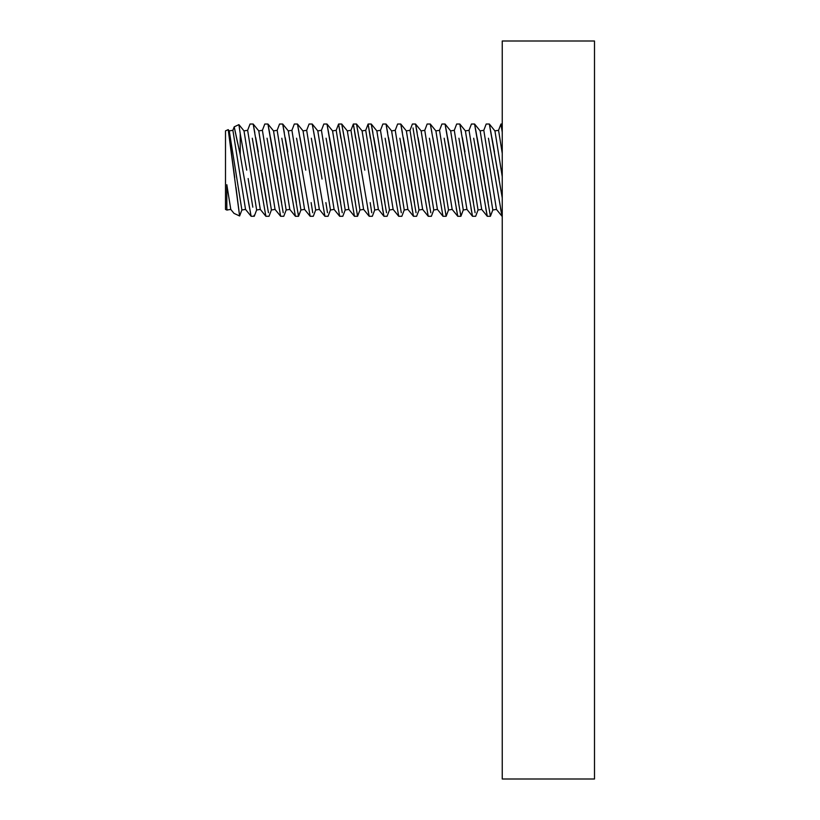 <?xml version="1.0" encoding="UTF-8"?>
<svg xmlns="http://www.w3.org/2000/svg" width="820" height="820" viewBox="0 0 820 820"><rect width="100%" height="100%" fill="white"/><g stroke="black" fill="none" stroke-linecap="round" stroke-linejoin="round"><path stroke-width="1.23" d="M311.128 202.601L312.738 212.718M288.281 130.892L282.695 124.025L298.531 216.275L300.93 209.992L288.281 130.892L291.92 130.308L304.579 209.407L310.155 216.275L296.563 138.221M289.819 209.407L286.17 209.992L273.521 130.892L277.16 130.308L289.819 209.407L295.395 216.275L281.803 138.221M237.718 143.479L235.934 135.136M235.678 133.916L234.612 128.812M229.241 130.892L241.89 209.992L239.604 215.978L228.206 129.632L229.241 130.892L232.88 130.308L234.212 126.833L240.229 154.806L240.229 133.691L238.917 124.64L244.001 130.892L247.64 130.308L260.299 209.407L265.875 216.275L252.283 138.221M232.88 130.308L245.539 209.407L251.115 216.275L242.812 170.15L249.639 208.403M248.142 178.514L252.826 207.204M250.879 195.068L249.567 187.093M240.229 133.691L246.717 170.15M242.812 170.15L240.229 154.806M334.099 209.407L330.45 209.992L317.801 130.892L321.44 130.308L334.099 209.407L339.675 216.275L342.811 216.275L345.21 209.992L332.561 130.892L326.975 124.025L342.258 212.718M332.561 130.892L336.2 130.308L338.598 124.025L340.843 138.221M345.21 209.992L348.859 209.407L354.435 216.275L338.598 124.025L341.735 124.025L350.037 170.15L343.098 131.241M277.16 130.308L279.558 124.025L282.695 124.025M325.888 202.601L327.498 212.718M310.155 216.275L313.291 216.275L315.69 209.992L303.041 130.892L306.68 130.308L319.339 209.407L324.915 216.275L311.323 138.221M273.521 130.892L267.935 124.025L264.798 124.025L262.4 130.308L258.761 130.892L271.41 209.992L275.059 209.407L280.635 216.275L267.043 138.221M502.25 176.72L494.921 130.892L498.56 130.308L500.958 124.025L502.25 132.215L500.958 124.025L502.25 124.025M347.321 130.892L359.97 209.992L363.619 209.407L369.195 216.275L353.358 124.025L350.96 130.308L347.321 130.892L341.735 124.025M359.97 209.992L357.571 216.275L357.018 212.718M355.409 202.601L350.037 170.15L357.571 216.275L354.435 216.275M498.56 130.308L502.25 153.371M229.979 142.321L234.704 177.51M235.965 187.216L239.153 212.421M227.068 210.135L226.822 208.054L227.068 210.135L226.822 208.054L227.068 210.135L226.822 208.054L227.068 210.135L225.5 209.407L225.5 130.892L228.206 129.632L228.708 133.148M229.159 136.366L229.713 140.374M494.921 130.892L489.335 124.025L502.25 197.876L490.698 131.261M489.335 124.025L486.198 124.025L483.8 130.308L480.161 130.892L492.81 209.992L496.459 209.407L502.035 216.275L488.443 138.221M500.477 207.993L501.379 212.8M300.93 209.992L304.579 209.407M492.81 209.992L490.411 216.275L489.858 212.718M488.248 202.601L475.938 131.261M480.161 130.892L474.575 124.025L490.411 216.275L487.275 216.275L473.683 138.221M244.001 130.892L256.65 209.992L254.251 216.275L254.097 215.311L254.251 216.275L251.115 216.275M267.935 124.025L283.218 212.718M286.17 209.992L283.771 216.275L280.635 216.275M485.717 207.993L486.619 212.8M481.699 209.407L478.05 209.992L465.401 130.892L469.04 130.308L481.699 209.407L487.275 216.275M469.04 130.308L471.438 124.025L474.575 124.025M355.603 138.221L353.358 124.025L356.495 124.025L362.081 130.892L365.72 130.308L368.118 124.025L370.363 138.221M382.397 207.993L383.299 212.8M362.081 130.892L374.73 209.992L378.379 209.407L383.955 216.275L368.118 124.025L371.255 124.025L386.538 212.718M330.45 209.992L328.051 216.275L324.915 216.275M317.801 130.892L312.215 124.025L320.517 170.15L313.578 131.241M465.401 130.892L459.815 124.025L475.098 212.718M478.05 209.992L475.651 216.275L472.515 216.275L458.923 138.221M473.488 202.601L468.117 170.15M281.608 202.601L269.298 131.261M370.168 202.601L371.778 212.718M367.637 207.993L368.539 212.8M470.957 207.993L471.859 212.8M466.939 209.407L463.29 209.992L450.641 130.892L454.28 130.308L466.939 209.407L472.515 216.275M454.28 130.308L456.678 124.025L459.815 124.025M374.73 209.992L372.331 216.275L369.195 216.275M463.29 209.992L460.891 216.275L460.338 212.718M458.728 202.601L446.418 131.261M450.641 130.892L445.055 124.025L460.891 216.275L457.755 216.275L444.163 138.221M258.761 130.892L253.175 124.025L268.458 212.718M256.65 209.992L260.299 209.407M424.76 130.308L437.419 209.407L433.77 209.992L421.121 130.892L424.76 130.308L427.158 124.025L430.295 124.025L435.881 130.892L439.52 130.308L452.179 209.407L457.755 216.275M439.52 130.308L441.918 124.025L445.055 124.025M435.881 130.892L448.53 209.992L452.179 209.407M448.53 209.992L446.131 216.275L445.578 212.718M443.968 202.601L438.597 170.15L446.131 216.275L442.995 216.275L429.403 138.221M291.92 130.308L294.318 124.025L297.455 124.025L305.757 170.15M226.822 208.054L226.822 184.695L230.779 209.407L233.997 213.364L239.604 215.978M437.419 209.407L442.995 216.275M384.928 202.601L379.558 170.15M303.041 130.892L297.455 124.025M421.121 130.892L415.535 124.025L430.818 212.718M433.77 209.992L431.371 216.275L428.235 216.275L414.643 138.221M429.208 202.601L423.837 170.15M410 130.308L422.659 209.407L419.01 209.992L406.361 130.892L410 130.308L412.398 124.025L415.535 124.025M422.659 209.407L428.235 216.275M226.822 184.695C236.058 221.923 236.058 221.923 226.822 184.695M339.675 216.275L326.083 138.221M340.648 202.601L328.338 131.241M406.361 130.892L400.775 124.025L416.058 212.718M419.01 209.992L416.611 216.275L413.475 216.275L399.883 138.221M247.64 130.308L250.038 124.025L253.175 124.025M407.899 209.407L404.25 209.992L391.601 130.892L395.24 130.308L407.899 209.407L413.475 216.275M395.24 130.308L397.638 124.025L400.775 124.025M306.68 130.308L309.079 124.025L312.215 124.025M241.89 209.992L245.539 209.407M391.601 130.892L386.015 124.025L401.298 212.718M404.25 209.992L401.851 216.275L398.715 216.275L385.123 138.221M399.688 202.601L394.317 170.15M321.44 130.308L323.838 124.025L326.975 124.025M393.139 209.407L389.49 209.992L376.841 130.892L380.48 130.308L393.139 209.407L398.715 216.275M380.48 130.308L382.878 124.025L386.015 124.025M271.41 209.992L269.011 216.275L265.875 216.275M266.848 202.601L262 173.204M315.69 209.992L319.339 209.407M376.841 130.892L371.255 124.025M389.49 209.992L387.091 216.275L383.955 216.275M295.395 216.275L298.531 216.275L297.978 212.718M296.368 202.601L290.997 170.15M430.295 124.025L438.597 170.15M262.4 130.308L275.059 209.407M356.495 124.025L364.797 170.15M350.96 130.308L363.619 209.407M456.197 207.993L457.099 212.8M365.72 130.308L378.379 209.407M483.8 130.308L496.459 209.407M411.917 207.993L412.819 212.8M414.448 202.601L409.077 170.15M336.2 130.308L348.859 209.407M282.88 125.009L284.325 132.676L282.88 125.009M285.237 137.647L287.82 151.915L285.237 137.647M250.448 212.759L250.213 211.488L250.448 212.759M249.639 208.434L248.614 202.868L249.639 208.434M327.159 125.009L328.605 132.676L327.159 125.009M329.517 137.647L332.1 151.915L329.517 137.647M322.034 179.047L320.517 170.15L322.034 179.047M501.573 127.951L502.25 132.215L501.573 127.951M351.554 179.047L350.037 170.15L351.554 179.047M499.154 179.047L497.637 170.15L499.154 179.047M489.519 125.009L490.965 132.676L489.519 125.009M491.877 137.647L494.46 151.915L491.877 137.647M484.394 179.047L482.877 170.15L484.394 179.047M474.759 125.009L476.205 132.676L474.759 125.009M477.117 137.647L479.7 151.915L477.117 137.647M268.119 125.009L269.565 132.676L268.119 125.009M270.477 137.647L273.06 151.915L270.477 137.647M459.917 124.568L461.445 132.676L459.917 124.568M462.357 137.647L464.94 151.915L462.357 137.647M454.874 179.047L453.357 170.15L454.874 179.047M253.359 125.009L254.805 132.676L253.359 125.009M255.717 137.647L258.3 151.915L255.717 137.647M445.239 125.009L446.685 132.676L445.239 125.009M447.597 137.647L450.18 151.915L447.597 137.647M297.639 125.009L299.085 132.676L297.639 125.009M299.997 137.647L302.58 151.915L299.997 137.647M415.719 125.009L417.165 132.676L415.719 125.009M418.077 137.647L420.66 151.915L418.077 137.647M341.919 125.009L343.365 132.676L341.919 125.009M344.277 137.647L346.86 151.915L344.277 137.647M400.877 124.568L402.405 132.676L400.877 124.568M403.317 137.647L405.9 151.915L403.317 137.647M386.199 125.009L387.645 132.676L386.199 125.009M388.557 137.647L391.14 151.915L388.557 137.647M371.439 125.009L372.885 132.676L371.439 125.009M373.797 137.647L376.38 151.915L373.797 137.647M430.479 125.009L431.925 132.676L430.479 125.009M432.837 137.647L435.42 151.915L432.837 137.647M277.755 179.047L276.237 170.15L277.755 179.047M356.679 125.009L358.125 132.676L356.679 125.009M359.037 137.647L361.62 151.915L359.037 137.647M336.794 179.047L335.277 170.15L336.794 179.047M312.399 125.009L313.845 132.676L312.399 125.009M314.757 137.647L317.34 151.915L314.757 137.647M413.013 127.951L414.571 137.719L413.013 127.951M594.5 779L594.5 41L502.25 41L502.25 779L594.5 779M234.212 126.833L238.917 124.64M227.13 209.992L230.779 209.407"/></g></svg>
